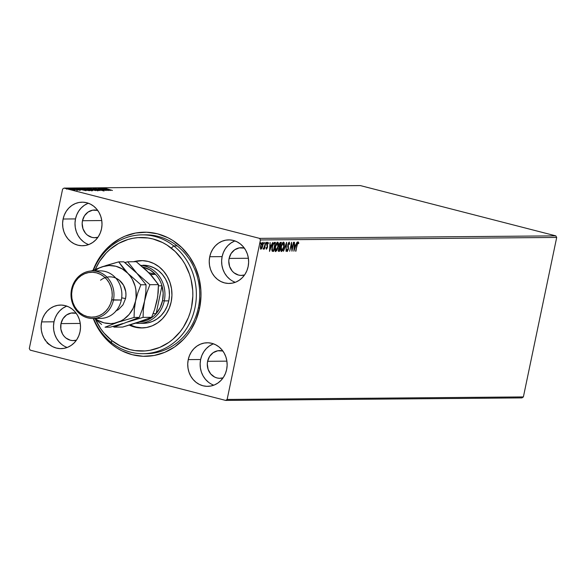 <?xml version="1.0" encoding="UTF-8"?>
<svg xmlns="http://www.w3.org/2000/svg" width="586" height="586" viewBox="0 0 586 586"><rect width="100%" height="100%" fill="white"/><g stroke="black" fill="none" stroke-linecap="round" stroke-linejoin="round"><path stroke-width="0.88" d="M142.12 234.861A59.42 53.744 89.5 0 1 173.793 245.93L177.17 245.9L173.793 245.93L171.28 248.09A56.783 51.356 89.5 0 1 183.33 327.296A56.783 51.356 89.5 0 1 111.706 340.488L111.45 342.627A59.42 53.744 -90.5 0 0 186.399 328.819A59.42 53.744 -90.5 0 0 173.793 245.93A59.42 53.744 -90.5 0 0 93.533 269.985A59.42 53.744 89.5 0 1 142.12 234.861L145.496 234.832A59.42 53.744 89.5 0 1 198.368 307.716L199.57 308.324A62.065 56.131 89.5 0 1 149.796 356.09A62.065 56.131 89.5 0 1 93.225 318.462L97.269 327.054L103.986 336.701L112.278 344.722L116.914 348.018L121.815 350.802L132.246 354.706L143.16 356.288L154.14 355.482L164.761 352.333L174.621 346.949L183.337 339.536L187.154 335.155L190.575 330.387L196.054 319.846L199.57 308.324L200.983 296.26L200.881 290.173L199.064 278.167L195.167 266.784L189.329 256.456L181.792 247.578L172.833 240.494L167.926 237.718L157.502 233.814L146.588 232.232L135.608 233.03L124.986 236.187L119.94 238.612L110.608 245.036L102.587 253.357L96.199 263.253L93.108 270.153A62.065 56.131 89.5 0 1 162.102 235.228A62.065 56.131 89.5 0 1 199.57 308.324L198.368 307.716A59.42 53.744 -90.5 0 0 143.804 234.876M213.458 343.821A21.785 19.704 -90.5 0 0 200.632 359.511L188.238 359.614A21.785 19.704 89.5 0 1 207.254 342.766A21.785 19.704 89.5 0 1 226.643 369.495L227.141 365.254L226.877 360.998L225.866 356.867L224.152 353.043L221.794 349.652L218.886 346.839L215.531 344.707L211.876 343.33L208.045 342.781L204.184 343.059L200.456 344.165L196.999 346.055L193.937 348.663L191.395 351.871L189.476 355.57L188.238 359.614L187.74 363.855L188.003 368.111L189.014 372.242L190.728 376.065L193.087 379.457L195.995 382.27L199.343 384.401L203.005 385.778L206.836 386.328L210.689 386.049L214.425 384.943L217.882 383.054L220.944 380.446L223.486 377.238L225.405 373.538L226.643 369.495A21.785 19.704 89.5 0 1 207.627 386.342A21.785 19.704 89.5 0 1 188.238 359.614L200.632 359.511A21.785 19.704 -90.5 0 0 213.809 385.185M88.325 203.225A21.785 19.704 -90.5 0 0 75.499 218.915L63.105 219.025A21.785 19.704 89.5 0 1 82.121 202.177A21.785 19.704 89.5 0 1 101.51 228.899L102.001 224.665L101.744 220.402L100.733 216.278L99.019 212.447L96.661 209.063L93.753 206.243L90.398 204.111L86.743 202.741L82.912 202.185L79.051 202.463L75.323 203.576L71.866 205.466L68.804 208.067L66.262 211.275L64.343 214.981L63.105 219.025L62.607 223.259L62.87 227.522L63.881 231.646L65.595 235.477L67.954 238.861L70.862 241.674L74.21 243.813L77.872 245.182L81.703 245.739L85.556 245.453L89.292 244.347L92.749 242.458L95.811 239.857L98.353 236.641L100.272 232.942L101.51 228.899A21.785 19.704 89.5 0 1 82.494 245.746A21.785 19.704 89.5 0 1 63.105 219.025L75.499 218.915A21.785 19.704 -90.5 0 0 88.676 244.589M66.833 306.112A21.785 19.704 -90.5 0 0 54 321.809L41.613 321.912A21.785 19.704 89.5 0 1 60.629 305.064A21.785 19.704 89.5 0 1 80.011 331.786L80.509 327.552L80.245 323.289L79.242 319.165L77.528 315.334L75.169 311.95L72.254 309.13L68.906 306.998L65.244 305.628L61.413 305.072L57.56 305.357L53.831 306.463L50.367 308.353L47.312 310.954L44.77 314.169L42.844 317.868L41.613 321.912L41.115 326.146L41.379 330.409L42.382 334.533L44.104 338.364L46.462 341.748L49.371 344.568L52.718 346.7L56.381 348.069L60.212 348.626L64.064 348.34L67.793 347.234L71.258 345.344L74.312 342.744L76.854 339.528L78.78 335.829L80.011 331.786A21.785 19.704 89.5 0 1 60.995 348.633A21.785 19.704 89.5 0 1 41.613 321.912L54 321.809A21.785 19.704 -90.5 0 0 67.185 347.476M234.957 240.934A21.785 19.704 -90.5 0 0 222.123 256.624L209.737 256.727A21.785 19.704 89.5 0 1 228.752 239.879A21.785 19.704 89.5 0 1 248.134 266.601L248.632 262.367L248.369 258.104L247.365 253.98L245.644 250.156L243.285 246.765L240.377 243.952L237.03 241.82L233.367 240.443L229.536 239.894L225.683 240.172L221.955 241.278L218.49 243.168L215.436 245.768L212.894 248.984L210.967 252.683L209.737 256.727L209.239 260.96L209.495 265.224L210.506 269.348L212.22 273.179L214.579 276.57L217.494 279.383L220.841 281.514L224.504 282.884L228.335 283.441L232.188 283.163L235.916 282.056L239.374 280.167L242.436 277.559L244.977 274.351L246.904 270.651L248.134 266.601A21.785 19.704 89.5 0 1 229.119 283.456A21.785 19.704 89.5 0 1 209.737 256.727L222.123 256.624A21.785 19.704 -90.5 0 0 235.308 282.298M229.104 258.419A13.866 12.54 89.5 0 1 241.205 247.695A13.866 12.54 89.5 0 1 244.34 248.105L239.256 247.885L234.678 249.79L231.118 253.489L229.104 258.419L248.391 258.258L229.104 258.419A13.866 12.54 89.5 0 0 241.447 275.427A13.866 12.54 89.5 0 0 244.567 274.959L240.941 275.42L238.502 275.068L234.041 272.834L232.188 271.047L229.595 266.454L228.789 261.114L229.104 258.419M60.988 323.604A13.866 12.54 89.5 0 1 73.089 312.88A13.866 12.54 89.5 0 1 76.217 313.29L71.133 313.063L66.555 314.975L62.995 318.674L60.988 323.604L80.267 323.435L60.988 323.604A13.866 12.54 89.5 0 0 73.323 340.605A13.866 12.54 89.5 0 0 76.444 340.144L72.818 340.598L70.379 340.246L65.918 338.019L64.072 336.225L62.57 334.071L60.834 329.01L60.988 323.604M82.48 220.717A13.866 12.54 89.5 0 1 94.58 209.993A13.866 12.54 89.5 0 1 97.716 210.403L92.625 210.176L88.054 212.088L84.487 215.787L82.48 220.717L101.766 220.548L82.48 220.717A13.866 12.54 89.5 0 0 94.815 237.718A13.866 12.54 89.5 0 0 97.943 237.257L94.317 237.711L91.877 237.359L87.417 235.133L85.563 233.338L82.97 228.745L82.165 223.405L82.48 220.717M207.612 361.306A13.866 12.54 89.5 0 1 219.713 350.582A13.866 12.54 89.5 0 1 222.848 350.999L217.765 350.772L213.187 352.677L209.62 356.376L207.612 361.306L226.899 361.144L207.612 361.306A13.866 12.54 89.5 0 0 219.948 378.314A13.866 12.54 89.5 0 0 223.076 377.845L219.45 378.307L217.01 377.955L214.681 377.084L210.696 373.934L208.103 369.341L207.298 364.001L207.612 361.306M555.806 235.858L259.554 238.37L64.05 188.099L360.302 185.579L555.806 235.858L556.7 237.44L523.386 396.92L227.134 399.432L260.448 239.952L556.7 237.44L523.386 396.92L521.95 397.901L225.698 400.421L521.95 397.901L523.386 396.92L227.134 399.432L225.698 400.421L30.194 350.142L225.698 400.421L227.134 399.432L260.448 239.952L259.554 238.37L260.448 239.952L556.7 237.44L555.806 235.858L360.302 185.579L64.05 188.099L259.554 238.37L555.806 235.858M68.745 188.648L75.089 190.216L68.533 188.692M72.29 188.641L78.246 190.172L72.29 188.641M74.341 188.597L80.56 190.15L75.77 188.802L74.341 188.597L74.107 189.139M81.029 188.567C80.275 188.655 81.095 189 83.49 189.6L90.09 190.655L81.945 188.56L80.875 188.817L85.893 190.172L90.09 190.655L80.604 188.641M87.021 188.516L95.95 190.604L87.805 188.516L86.853 188.619L88.398 189.124L95.95 190.604L87.805 188.516L86.809 188.56L86.699 189.08M93.115 188.465L99.95 190.575L95.057 188.97L102.521 190.553L93.064 188.465L99.95 190.575L95.057 188.97L102.521 190.553L93.115 188.465M99.986 188.406L106.051 189.967L98.016 188.428L106.161 190.523L100.389 188.956L108.439 190.501L99.986 188.406L106.051 189.967L98.016 188.428L106.161 190.523L100.389 188.956L108.439 190.501L99.986 188.406M104.491 188.318L112.431 190.465L106.176 188.553L104.901 188.589L112.431 190.465L106.176 188.553L104.491 188.318L104.227 188.86M110.358 190.487L103.473 188.377L105.355 189.058L100.902 188.399L110.358 190.487L103.473 188.377L105.355 189.058L100.902 188.399L110.358 190.487M103.949 190.596L95.254 188.45L104.081 190.567L103.978 191.08M89.717 188.443L92.493 189.556L98.301 190.64L95.481 189.52L89.636 188.443L92.866 189.652L98.455 190.633L95.481 189.52L89.438 188.502M83.857 188.494L86.625 189.608L92.442 190.692L89.621 189.571L83.776 188.494L86.999 189.703L92.588 190.684L89.621 189.571L83.578 188.553M85.996 190.692L79.11 188.589L80.993 189.263L76.539 188.611L85.996 190.692L79.11 188.589L80.993 189.263L76.539 188.611L85.996 190.692M73.821 188.787L74.254 188.963M71.499 188.802L71.924 188.978M67.712 188.839L68.137 189.014M62.614 189.08L29.3 348.56L62.614 189.08L64.05 188.099L62.614 189.08M49.949 345.007L49.927 344.619M262.03 248.105L262.997 244.604L262.411 242.392L261.144 243.966L260.404 247.006L260.755 249.131L262.03 248.105L261.656 248.01L262.03 248.105L262.814 245.768L262.411 242.392L260.594 245.79L260.396 248.127L260.99 249.204L262.03 248.105M265.824 242.479L263.561 249.175L264.345 248.09L264.447 249.057L265.824 242.479L263.414 248.955L264.345 248.09L264.447 249.057L265.824 242.479M268.439 243.227L267.927 242.355L267.143 243.593L267.201 247.145L266.82 248.259L266.432 247.658L266.139 248.222L266.44 249.131L267.516 247.16L267.377 243.842L267.868 243.153L268.139 243.842L268.439 243.227L268.007 242.348L266.967 244.252L267.157 247.46L266.674 248.347L266.432 247.658L266.139 248.222L266.527 249.153L267.465 247.424L267.275 244.215L267.868 243.153L268.139 243.842L268.439 243.227L267.978 243.109L268.439 243.227M273.003 251.401L273.596 251.401L275.479 242.399L274.204 242.465L273.45 243.139L272.014 247.431L271.97 250.757L273.596 251.401L275.479 242.399L274.563 242.406C273.442 242.736 272.629 244.208 272.138 246.801L272.131 251.086L273.003 251.401L272.131 251.086M278.899 251.35L279.463 251.35L281.339 242.348L280.115 242.553L279.332 243.996L279.229 247.211L278.321 250.39L278.548 251.248L279.463 251.35L281.339 242.348L280.555 242.355L279.09 244.919L279.229 247.211L278.46 249.131L278.899 251.35L278.262 251.211M286.649 242.304L283.456 251.313L286.166 244.472L286.034 251.291L286.598 242.304L283.456 251.313L286.166 244.472L286.034 251.291L286.649 242.304M293.52 242.245L292.121 248.94L291.55 242.26L289.667 251.262L291.374 244.545L291.945 251.24L293.828 242.238L292.121 248.94L291.55 242.26L289.667 251.262L291.374 244.545L291.945 251.24L293.52 242.245M298.816 243.007L298.281 241.974L297.402 243.139L295.637 251.211L297.629 243.498L298.142 242.904L298.516 243.695L298.816 243.007L298.281 241.974L296.904 245.131L295.937 251.211L296.904 245.146L298.098 242.897L298.516 243.695L298.816 243.007L298.347 242.882L298.816 243.007M293.864 251.226L297.007 242.216L295.674 245.102L294.568 245.116L294.436 242.238L293.864 251.226L297.007 242.216L295.674 245.102L294.568 245.116L294.436 242.238L293.864 251.226M287.396 250.588L287.111 249.438L286.788 250.669L287.279 251.497L288.407 249.05L288.305 243.959L289.023 242.97L289.33 244.465L289.674 244.01L289.279 242.062L287.902 244.281L288.114 248.83L287.587 250.493L287.111 249.438L286.759 249.995L287.199 251.511L288.341 249.409L288.158 244.501L289.066 242.978L288.561 242.853L289.33 244.465L289.674 244.01L289.198 242.047L287.858 244.494L288.034 249.446L287.396 250.588L286.884 250.464L287.323 250.574M284.049 246.779L284.085 242.545L283.324 242.128L282.364 243.102L280.855 247.658L281.221 251.453L282.701 250.537L284.049 246.779C284.598 244.215 284.415 242.655 283.507 242.099L281.009 246.845C280.445 249.446 280.628 251.013 281.551 251.562L284.049 246.779M278.182 246.823L278.218 242.597L277.464 242.179L276.497 243.153L274.885 248.515L275.361 251.504L276.834 250.581L278.182 246.823C278.731 244.267 278.555 242.707 277.647 242.15L275.142 246.896C274.578 249.49 274.761 251.064 275.691 251.614L278.182 246.823M269.501 251.431L272.644 242.421L271.311 245.314L270.205 245.322L270.073 242.443L269.501 251.431L272.644 242.421L271.311 245.314L270.205 245.322L270.073 242.443L269.501 251.431M266.088 242.238L266.652 243.102L266.557 242.355L266.205 243.849L266.498 242.377L266.103 243.366L266.484 243.6L266.652 243.102L266.183 242.985L265.773 243.739M263.766 242.26L264.323 243.124L264.227 242.377L263.876 243.864L264.352 242.992L264.169 242.392L263.781 243.388L264.161 243.622L263.861 243.007L263.451 243.754M259.972 242.289L260.536 243.153L260.44 242.406L260.089 243.901L260.382 242.428L259.986 243.417L260.367 243.651L260.536 243.153L260.067 243.036L259.664 243.791M30.194 350.142L29.3 348.56L30.194 350.142M144.815 353.651A59.42 53.744 -90.5 0 0 198.368 307.716A59.42 53.744 89.5 0 1 146.507 353.666L143.123 353.695A59.42 53.744 89.5 0 1 111.45 342.627A59.42 53.744 89.5 0 1 93.57 318.462A59.42 53.744 -90.5 0 0 111.45 342.627L111.706 340.488L120.445 346.033L129.989 349.6L134.948 350.589L145.013 350.941L150.016 350.296L159.729 347.403L168.746 342.466L172.885 339.287L180.21 331.669L183.33 327.296L188.34 317.649L190.172 312.463L191.541 307.101L192.831 296.069L192.728 290.495L191.058 279.515L189.505 274.211L185.022 264.235L182.143 259.657L175.236 251.548L167.032 245.073L162.549 242.538L153.005 238.971L148.038 237.982L137.981 237.63L132.971 238.275L128.048 239.462L118.636 243.395L110.109 249.284L106.271 252.896L99.657 261.275L95.357 269.26A56.783 51.356 89.5 0 1 171.28 248.09L173.793 245.93A59.42 53.744 89.5 0 1 193.893 312.199A59.42 53.744 89.5 0 1 143.123 353.695M234.341 241.176L230.884 243.065L227.822 245.666L225.28 248.882L223.361 252.581L222.123 256.624L221.625 260.858L221.889 265.121L222.9 269.245L224.614 273.076L226.972 276.46L229.88 279.28M66.225 306.353L62.761 308.243L59.699 310.851L57.157 314.059L55.238 317.759L54 321.809L53.509 326.043L53.766 330.299L54.776 334.43L56.49 338.254L58.849 341.645L61.757 344.458M87.717 203.467L84.252 205.356L81.198 207.957L78.656 211.172L76.729 214.872L75.499 218.915L75.001 223.156L75.264 227.412L76.268 231.536L77.989 235.367L80.341 238.758L83.256 241.571M212.85 344.063L209.385 345.952L206.331 348.553L203.789 351.768L201.862 355.468L200.632 359.511L200.134 363.745L200.397 368.008L201.401 372.132L203.122 375.963L205.481 379.347L208.389 382.167M297.82 241.85L298.281 243.044L298.025 241.937M298.047 243.578L297.629 242.772L298.267 243.022M295.49 245.109L295.183 245.988L295.49 245.109M294.128 249.013L293.93 249.599L294.128 249.013M294.883 245.908L294.179 245.915L294.883 245.908M294.297 249.057L294.179 245.952L295.351 246.032L294.297 249.057L294.502 246.039L295.351 246.032L294.297 249.057M291.945 248.896L291.769 249.746L291.945 248.896M291.264 243.622L291.337 244.538L291.264 243.622M291.696 248.83L292.121 248.94L291.696 248.83M289.023 242.97L288.305 242.992M287.733 246.347L288.275 246.816L287.807 246.699L288.004 247.915L288.473 248.039L288.019 247.922L287.675 246.017M287.47 250.574L286.935 251.321M286.906 251.343L287.682 250.017M286.071 243.813L286.027 244.435L286.071 243.813M282.313 250.273L281.192 251.431M283.397 242.113L283.858 243.622M281.177 251.431L282.415 250.097M283.873 244.296L283.368 242.084M282.24 243.285L282.994 242.919M281.199 250.515L280.701 249.812M283.067 242.956L283.741 246.787L281.734 250.64L281.112 249.643L281.024 246.772L283.324 243.022L282.291 243.227M283.324 243.022L283.968 244.318L283.741 246.787L282.716 249.709L281.734 250.64L281.309 246.845L282.276 244.032L283.441 243.036L282.972 242.912M280.716 249.848L281.544 250.588M280.848 242.348L280.665 243.227L280.848 242.348M279.954 246.618L279.771 247.497L279.954 246.618M279.163 250.427L278.995 251.226L279.463 251.35L278.533 251.233L279.163 250.427M279.559 243.329L280.848 243.271L280.145 246.618L279.529 246.516L279.39 244.911L280.848 243.271L280.145 246.618L278.914 246.164M279.346 250.427L278.746 250.251L278.482 249.035L279.8 247.541L279.332 247.424L279.954 247.541L279.485 247.424L279.954 247.541L279.346 250.427L278.768 249.109L279.346 247.717L279.954 247.541L279.346 250.427M278.321 250.2L278.855 250.383M278.951 246.245L279.529 246.516L279.104 244.838L280.496 243.278L280.035 243.153L280.848 243.271L280.035 243.153M279.039 250.427L278.475 250.303M276.453 250.325L275.332 251.482M277.53 242.157L277.998 243.666M275.317 251.482L276.548 250.149M278.013 244.347L277.508 242.135M276.38 243.329L277.134 242.97M275.332 250.566L274.841 249.856M275.867 250.691L275.303 249.98L275.156 246.823L276.533 243.871L277.464 243.073L276.995 242.948L277.574 243.087L278.108 244.369L277.727 247.482L276.856 249.753L275.867 250.691L275.449 246.896L277.464 243.073L277.881 246.831L275.684 250.64M274.849 249.9L275.31 250.559M277.2 243L276.424 243.278M274.988 242.399L274.805 243.278L274.988 242.399M272.3 251.277L273.135 251.277L273.296 250.478L273.135 251.277L273.596 251.401L272.344 251.277M272.387 250.317L271.765 249.533M273.135 243.644L273.984 243.212M274.189 243.205L273.332 243.439L274.981 243.322L273.486 250.478L271.999 250.112L272.82 250.361L271.999 250.112L272.468 250.237L272.153 246.728L273.794 243.564L273.201 243.571M273.288 250.478L272.234 249.651L272.497 246.53L273.501 243.886L274.981 243.322L273.486 250.478L272.468 250.237M271.809 249.724L271.999 250.112M271.128 245.314L270.82 246.193L271.128 245.314M269.765 249.218L269.567 249.804L269.765 249.218M270.52 246.113L269.816 246.12L270.52 246.113M269.934 249.262L269.816 246.157L270.988 246.237L269.934 249.262L270.139 246.245L270.988 246.237L269.934 249.262M266.286 248.933L266.432 247.658M266.645 248.339L265.971 247.541L266.623 248.332M267.538 242.223L267.941 243.175L267.714 242.289M267.677 243.717L267.406 243.029L268.139 243.842M266.755 244.721L267.399 245.519L266.938 245.395L267.582 246.413L267.113 246.376M266.198 248.999L266.74 248.186M267.113 246.413L266.82 245.087M266.117 243.241L266.212 242.853M263.883 247.973L263.129 249.057M263.334 248.244L263.7 248.252M263.436 248.838L263.803 248.164M263.795 243.263L263.883 242.875M261.568 247.988L260.521 249.079M262.264 242.414L262.557 245.549L261.158 248.391L260.609 245.702L262.242 243.197L261.524 243.183M260.645 249.065L261.444 248.215M262.557 243.937L262.184 242.348M261.363 243.337L261.913 243.117M261.158 248.391L260.895 245.783L262.242 243.197L262.411 246.208L261.576 248.12L260.616 248.266L261.034 248.361M260.001 243.3L260.096 242.904M281.734 250.64L281.17 250.508M279.991 246.618L279.529 246.516M47.166 343.074L47.268 342.275M47.517 342.759L47.481 343.374M44.807 339.873L44.932 339.506M45.239 339.616L45.063 340.092M48.594 344.341L48.872 343.828M105.158 189.058L105.334 188.531M108.366 189.981L105.209 189.278L108.366 189.981M95.408 188.392L95.144 188.941M96.053 189.146L96.265 188.604M102.484 190.113L103.121 190.377M97.452 190.428L90.339 188.707L96.763 189.967L97.628 190.333L97.554 190.897M94.815 190.399L91.79 189.769L94.815 190.399M91.365 189.512L87.71 188.78L91.365 189.512M91.68 190.274L92.046 189.725M91.592 190.479L84.479 188.758L90.427 189.871L91.768 190.377L91.687 190.948M82.48 188.78L88.911 190.648L81.505 189.044L82.48 188.78L88.955 190.443L83.578 189.549L81.586 188.897L82.48 188.78M84.003 190.186L80.831 189.556L84.003 190.186M79.191 189.791L79.696 189.996M75.697 189.036L75.103 188.787M72.891 188.611L73.316 188.787M77.513 190.208L77.066 189.952M76.781 190.523L76.832 190.018M70.569 188.633L70.994 188.809M74.18 190.04L69.346 188.897L73.953 189.82L74.21 190.523M69.229 189.381L69.478 188.831M66.775 188.663L67.207 188.839M90.237 189.219L90.559 188.655M87.607 189.285L87.995 188.736M84.369 189.271L84.699 188.707M143.013 265.224L142.94 265.224A29.051 26.275 89.5 0 1 158.425 270.637L162.307 274.387L165.457 278.899L167.75 284.005L169.098 289.499L169.449 295.183L168.79 300.83L167.149 306.222L164.585 311.159L161.201 315.444L157.129 318.923L152.514 321.443L147.54 322.93L142.405 323.311M129.396 325.164A33.673 30.457 89.5 0 0 141.783 327.955A33.673 30.457 89.5 0 0 170.548 304.442A33.673 30.457 89.5 0 0 159.158 266.886L153.979 263.597L148.317 261.481L142.398 260.631L133.637 261.737A33.673 30.457 89.5 0 1 141.211 260.616A33.673 30.457 89.5 0 1 159.158 266.886L163.655 271.237L167.31 276.467L169.962 282.379L171.53 288.759L171.94 295.344L171.178 301.885L169.273 308.141L166.307 313.862L162.381 318.828L157.656 322.857L152.309 325.787L146.544 327.501L140.589 327.94L134.67 327.091L129.008 324.974M142.054 260.624A33.673 30.457 -90.5 0 0 135.329 261.722L138.128 261.056M95.276 318.945L100.851 328.914L104.118 333.156L111.706 340.488A56.783 51.356 89.5 0 1 95.276 318.945M130.7 324.959L130.473 324.849A33.673 30.457 -90.5 0 0 142.625 327.94M136.362 327.076L142.281 327.926M142.852 265.224L149.071 265.971L153.957 267.795L158.425 270.637A29.051 26.275 89.5 0 1 168.248 303.035A29.051 26.275 89.5 0 1 143.431 323.318M139.212 322.022L145.863 320.703A27.732 25.081 -90.5 0 0 156.154 313.613L161.97 285.792L158.462 285.822L161.97 285.792A27.732 25.081 -90.5 0 0 155.539 274.402L150.082 269.97L142.823 267.084A27.732 25.081 89.5 0 1 155.539 274.402L148.793 272.666L155.539 274.402A27.732 25.081 89.5 0 1 161.97 285.792A27.732 25.081 89.5 0 1 162.556 300.596L163.172 293.154L161.97 285.792L156.154 313.613L160.154 307.591L162.556 300.596L164.278 300.896A29.051 26.275 -90.5 0 0 140.786 265.355A29.051 26.275 89.5 0 1 164.278 300.896L168.783 300.852L164.278 300.896A29.051 26.275 89.5 0 1 138.926 323.362A29.051 26.275 89.5 0 1 135.901 323.194A29.051 26.275 -90.5 0 0 164.278 300.896L162.556 300.596A27.732 25.081 89.5 0 1 156.154 313.613A27.732 25.081 89.5 0 1 145.863 320.703A27.732 25.081 89.5 0 1 139.527 322M143.152 320.725L145.863 320.703L143.152 320.725M156.154 313.613L153.122 313.642L156.154 313.613M155.539 274.402L150.492 274.446L155.539 274.402M92.698 318.469A23.77 21.499 89.5 0 1 71.551 289.316A23.77 21.499 89.5 0 1 92.295 270.937A23.77 21.499 89.5 0 1 113.442 300.091L121.324 300.025L111.714 299.798A22.451 20.305 89.5 0 1 87.365 316.572A22.451 20.305 89.5 0 1 72.151 289.623L71.551 289.316A23.77 21.499 -90.5 0 0 87.658 317.854A23.77 21.499 -90.5 0 0 113.442 300.091A23.77 21.499 89.5 0 1 92.698 318.469L100.58 318.403A23.77 21.499 -90.5 0 0 121.324 300.025A23.77 21.499 89.5 0 1 96.639 318.03M100.55 280.218A17.697 16.005 89.5 0 1 118.79 279.815A17.697 16.005 89.5 0 1 125.551 298.567L122.174 297.915M94.698 318.176L97.62 320.183L104.044 322.849L110.871 323.589L114.292 323.216L120.848 321.011L123.88 319.216L129.169 314.404L133.154 308.236L135.556 301.138L136.106 297.388L135.871 289.806L135.08 286.107L132.238 279.2L130.231 276.116L122.708 267.45L118.694 261.869L123.873 261.825L127.287 264.542L136.882 273.266L146.061 284.745L145.789 292.663L144.566 301.058L146.859 292.648L149.899 284.708L136.882 273.266L127.711 261.788L136.267 261.715L149.276 273.164L158.454 284.635L149.899 284.708L136.882 273.266L146.061 284.745L145.789 292.663L144.566 301.058L142.273 309.474L139.241 317.414L126.649 322.271L143.072 317.378L143.343 309.474L144.566 301.058L146.859 292.648L149.899 284.708L158.454 284.635L157.707 296.699L154.667 309.371L151.627 317.304L143.072 317.378L143.343 309.474L144.566 301.058L142.273 309.474L139.241 317.414L114.058 327.135L113.091 326.38L114.058 327.135L122.613 327.061L114.058 327.135L126.649 322.271L143.072 317.378L151.627 317.304L139.036 322.168L122.613 327.061L142.251 320.828M151.627 275.933L146.222 270.153L136.267 261.715L127.711 261.788L124.84 262.579L127.711 261.788L136.882 273.266L123.873 261.825L118.694 261.869L106.227 265.473L99.056 268.102L94.646 270.915A29.051 26.275 89.5 0 1 102.272 266.762L91.152 270.981L102.272 266.762A29.051 26.275 89.5 0 1 127.873 273.34L122.291 268.93L115.867 266.256L109.04 265.517L102.272 266.762L118.694 261.869L127.873 273.34A29.051 26.275 89.5 0 1 135.556 301.138A29.051 26.275 89.5 0 1 117.632 322.351A29.051 26.275 89.5 0 1 95.049 318.447M146.617 270.754L152.008 276.131L158.454 284.635L158.183 292.539L156.96 300.955L154.667 309.371L151.627 317.304L135.696 323.033M155.964 304.595L156.96 300.948M114.46 325.992L110.227 327.164L105.048 327.208L117.632 322.351L134.062 317.458L134.333 309.533L135.556 301.138L137.849 292.729L140.882 284.789L127.873 273.34L140.882 284.789L146.061 284.745L140.882 284.789L137.849 292.729L135.556 301.138L134.333 309.533L134.062 317.458L139.241 317.414L134.062 317.458L117.632 322.351L105.048 327.208L110.227 327.164L118.665 324.783L114.46 325.992M122.752 323.538L118.665 324.783L122.752 323.538M115.786 278.086L119.251 280.167L123.529 285.206L125.741 291.667L125.953 295.124L125.551 298.567L122.979 304.852L118.438 309.576L115.625 311.115M101.627 324.483L98.265 321.648L101.627 324.483M95.042 318.733L98.265 321.648L95.042 318.733M96.236 271.303A23.77 21.499 89.5 0 1 121.324 300.025A23.77 21.499 -90.5 0 0 100.177 270.871L92.295 270.937M111.714 299.798L112.226 295.432L111.955 291.037L110.915 286.788L109.15 282.848L106.718 279.354L103.722 276.453L100.272 274.255L96.5 272.842L92.551 272.27L88.581 272.563L84.736 273.699L81.176 275.647L78.019 278.328L75.404 281.639L73.418 285.455L72.151 289.623L71.639 293.982L71.91 298.377L72.942 302.625L74.715 306.573L77.14 310.06L80.143 312.961L83.593 315.158L87.365 316.572L91.313 317.143L95.284 316.85L99.122 315.715L102.689 313.766L105.839 311.085L108.461 307.775L110.446 303.958L111.714 299.798L113.442 300.091A23.77 21.499 -90.5 0 0 97.327 271.552A23.77 21.499 -90.5 0 0 71.551 289.316L72.151 289.623A22.451 20.305 89.5 0 1 96.5 272.842A22.451 20.305 89.5 0 1 111.714 299.798M121.683 297.864L125.551 298.567M279.676 246.589L279.207 246.472M272.812 250.427L272.351 250.31M267.905 243.161L267.443 243.036M103.202 190.362L103.092 190.875M79.755 189.989L79.645 190.501M75.037 188.802L74.927 189.315M72.847 188.619L72.737 189.139M70.518 188.641L70.415 189.153M66.731 188.677L66.621 189.19M143.519 323.318L138.926 323.362"/></g></svg>

